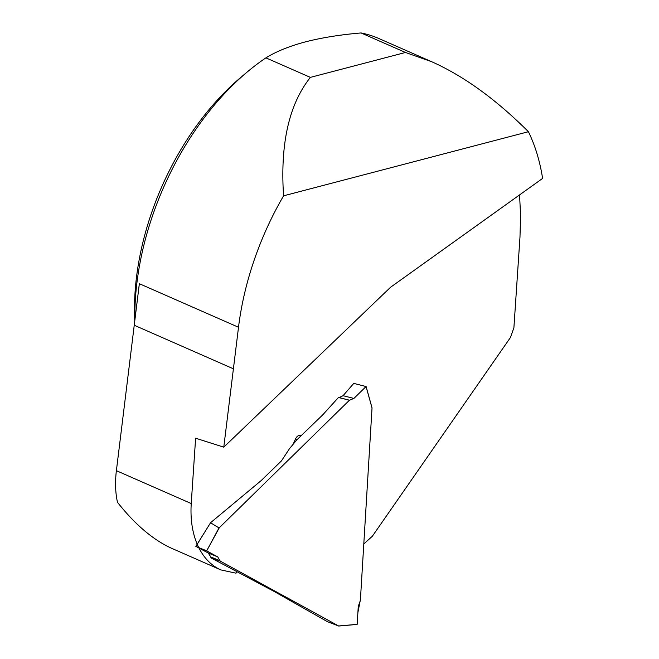 <?xml version="1.0" encoding="UTF-8"?>
<svg xmlns="http://www.w3.org/2000/svg" width="659" height="659" viewBox="0 0 659 659"><rect width="100%" height="100%" fill="white"/><g stroke="black" fill="none" stroke-linecap="round" stroke-linejoin="round"><path stroke-width="0.99" d="M134.848 320.381A223.03 137.311 -66.3 0 1 247.018 72.16A223.03 137.311 -66.3 0 1 265.923 57.86L310.373 77.383C289.029 104.237 280.1 143.72 283.576 195.822A223.03 137.311 113.7 0 0 238.509 327.259L233.41 368.809L134.247 325.249L233.41 368.809A55.76 34.326 -66.3 0 1 233.401 368.809L223.78 447.164L195.616 438.202L191.234 503.55C190.278 518.864 192.263 532.423 197.189 544.227M197.206 544.268C202.593 556.674 210.476 565.224 220.831 569.911L236.013 573.173L236.672 571.683M238.509 327.259L139.346 283.7L116.388 470.674A86.98 53.552 113.7 0 0 117.483 502.306C135.062 524.564 153.127 539.894 171.669 548.313L220.576 569.796M301.188 435.583L300.488 435.393C298.511 435.097 296.855 436.266 295.512 438.91L293.576 443.276M519.572 194.907L520.594 215.806L519.967 237.314L513.905 327.704L510.494 337.424L372.343 536.245L363.801 543.947M310.373 77.383L405.491 52.473L361.041 32.95A223.03 137.311 -66.3 0 1 378.95 38.56L431.637 61.699C463.639 75.942 495.906 99.278 528.419 131.718A223.03 137.311 113.7 0 1 542.612 178.416L390.548 287.266L223.78 447.164M405.491 52.473L431.637 61.699M283.576 195.822L528.419 131.718M361.041 32.95C340.341 34.696 321.806 37.67 305.438 41.871C289.326 46.179 276.154 51.509 265.923 57.86M247.018 72.16L241.079 77.152A211.885 130.449 113.7 0 0 134.708 319.318L134.774 320.941M220.106 561.048L210.962 557.86L273.559 591.139L327.366 621.643L338.701 626.042L357.12 624.435L338.619 625.976L357.178 624.353L358.265 606.362L360.374 600.448L372.03 407.987L366.058 386.528L353.891 398.448L349.435 400.227L219.282 527.76L206.687 550.85L217.758 556.921L220.106 561.048L338.619 625.976M349.435 400.227L338.454 397.501L322.721 414.873L296.665 440.023L289.458 448.697L281.451 460.896L261.137 480.617L210.583 522.711L195.871 546.393L208.236 553L217.758 556.921M366.075 386.512L372.03 407.987M206.687 550.85L219.01 527.908L210.575 522.785M349.649 400.252L339.121 397.575L343.059 395.697L353.891 398.448M366.058 386.528L353.768 383.398L343.059 395.697M339.121 397.575L338.454 397.501M220.065 560.776L210.814 556.962L208.236 553M195.871 546.393L206.539 550.776M210.814 556.962L210.962 557.86M360.209 600.703L357.895 612.524L357.096 624.427M191.234 503.55L116.388 470.674M297.308 439.388L295.512 438.91M366.091 386.462L372.022 407.806M210.608 522.661L195.847 546.377"/></g></svg>
